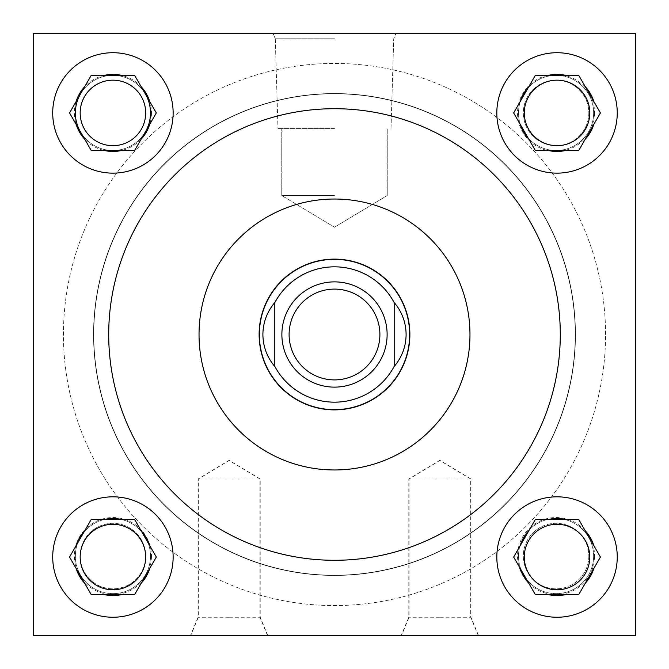 <?xml version="1.0" encoding="UTF-8"?>
<svg xmlns="http://www.w3.org/2000/svg" width="669" height="669" viewBox="0 0 669 669"><rect width="100%" height="100%" fill="white"/><g stroke="black" fill="none" stroke-linecap="round" stroke-linejoin="round"><path stroke-width="0.5" stroke-dasharray="3.35 2.51" d="M229.015 635.55L190.481 635.55L229.015 635.55M229.015 617.236L198.066 617.236L229.015 617.236M229.015 479.004L198.066 479.004L229.015 479.004M439.75 635.55L401.216 635.55L439.75 635.55M439.75 617.236L408.801 617.236L439.75 617.236M439.75 479.004L408.801 479.004L439.75 479.004M439.985 635.55L478.519 635.55L439.985 635.55M439.985 617.236L470.934 617.236L439.985 617.236M439.985 479.004L470.934 479.004L439.985 479.004M229.25 635.55L267.784 635.55L229.25 635.55M229.25 617.236L260.199 617.236L229.25 617.236M229.25 479.004L260.199 479.004L229.25 479.004M334.5 33.45L273.086 33.45L334.5 33.45M334.5 38.785L275.293 38.785L334.5 38.785M334.5 128.582L277.986 128.582L334.5 128.582M334.5 195.532L281.758 195.532L334.5 195.532M145.683 556.073A32.756 32.756 0 0 1 112.927 588.829A32.756 32.756 0 0 1 80.171 556.073A32.756 32.756 0 0 1 112.927 523.317A32.756 32.756 0 0 1 145.683 556.073A32.756 32.756 0 0 1 112.927 588.829A32.756 32.756 0 0 1 80.171 556.073A32.756 32.756 0 0 1 112.927 523.317A32.756 32.756 0 0 1 145.683 556.073M151.462 556.073A38.534 38.534 0 0 1 112.927 594.607A38.534 38.534 0 0 1 74.393 556.073A38.534 38.534 0 0 1 112.927 517.538A38.534 38.534 0 0 1 151.462 556.073M145.683 112.927A32.756 32.756 0 0 1 112.927 145.683A32.756 32.756 0 0 1 80.171 112.927A32.756 32.756 0 0 0 112.927 145.683A32.756 32.756 0 0 0 145.683 112.927A32.756 32.756 0 0 1 112.927 145.683A32.756 32.756 0 0 1 80.171 112.927A32.756 32.756 0 0 1 112.927 80.171A32.756 32.756 0 0 1 145.683 112.927A32.756 32.756 0 0 0 112.927 80.171A32.756 32.756 0 0 0 80.171 112.927A32.756 32.756 0 0 1 112.927 80.171A32.756 32.756 0 0 1 145.683 112.927M151.462 112.927A38.534 38.534 0 0 1 112.927 151.462A38.534 38.534 0 0 1 74.393 112.927A38.534 38.534 0 0 1 112.927 74.393A38.534 38.534 0 0 1 151.462 112.927M588.829 556.073A32.756 32.756 0 0 1 556.073 588.829A32.756 32.756 0 0 1 523.317 556.073A32.756 32.756 0 0 1 556.073 523.317A32.756 32.756 0 0 1 588.829 556.073A32.756 32.756 0 0 1 556.073 588.829A32.756 32.756 0 0 1 523.317 556.073A32.756 32.756 0 0 1 556.073 523.317A32.756 32.756 0 0 1 588.829 556.073M594.607 556.073A38.534 38.534 0 0 1 556.073 594.607A38.534 38.534 0 0 1 517.538 556.073A38.534 38.534 0 0 1 556.073 517.538A38.534 38.534 0 0 1 594.607 556.073M588.829 112.927A32.756 32.756 0 0 1 556.073 145.683A32.756 32.756 0 0 1 523.317 112.927A32.756 32.756 0 0 1 556.073 80.171A32.756 32.756 0 0 1 588.829 112.927A32.756 32.756 0 0 1 556.073 145.683A32.756 32.756 0 0 1 523.317 112.927A32.756 32.756 0 0 1 556.073 80.171A32.756 32.756 0 0 1 588.829 112.927M594.607 112.927A38.534 38.534 0 0 1 556.073 151.462A38.534 38.534 0 0 1 517.538 112.927A38.534 38.534 0 0 1 556.073 74.393A38.534 38.534 0 0 1 594.607 112.927M524.279 557.034A32.756 32.756 0 0 0 557.034 589.79A32.756 32.756 0 0 0 589.79 557.034A32.756 32.756 0 0 0 557.034 524.279A32.756 32.756 0 0 0 524.279 557.034M524.279 112.927A32.756 32.756 0 0 0 557.034 145.683A32.756 32.756 0 0 0 589.79 112.927A32.756 32.756 0 0 0 557.034 80.171A32.756 32.756 0 0 0 524.279 112.927M80.171 557.034A32.756 32.756 0 0 0 112.927 589.79A32.756 32.756 0 0 0 145.683 557.034A32.756 32.756 0 0 0 112.927 524.279A32.756 32.756 0 0 0 80.171 557.034M496.824 557.034A60.21 60.21 0 0 0 557.034 617.244A60.21 60.21 0 0 0 617.244 557.034A60.21 60.21 0 0 0 557.034 496.824A60.21 60.21 0 0 0 496.824 557.034M496.824 112.927A60.21 60.21 0 0 0 557.034 173.137A60.21 60.21 0 0 0 617.244 112.927A60.21 60.21 0 0 0 557.034 52.717A60.21 60.21 0 0 0 496.824 112.927M52.717 557.034A60.21 60.21 0 0 0 112.927 617.244A60.21 60.21 0 0 0 173.137 557.034A60.21 60.21 0 0 0 112.927 496.824A60.21 60.21 0 0 0 52.717 557.034M52.717 112.927A60.21 60.21 0 0 0 112.927 173.137A60.21 60.21 0 0 0 173.137 112.927A60.21 60.21 0 0 0 112.927 52.717A60.21 60.21 0 0 0 52.717 112.927M150.5 112.927A37.573 37.573 0 0 0 112.927 75.354A37.573 37.573 0 0 0 75.354 112.927A37.573 37.573 0 0 0 112.927 150.5A37.573 37.573 0 0 0 150.5 112.927M145.466 94.145A37.573 37.573 0 0 0 80.389 94.145M150.5 556.073A37.573 37.573 0 0 0 112.927 518.5A37.573 37.573 0 0 0 75.354 556.073A37.573 37.573 0 0 0 112.927 593.646A37.573 37.573 0 0 0 150.5 556.073A37.573 37.573 0 0 0 112.927 518.5A37.573 37.573 0 0 0 75.354 556.073A37.573 37.573 0 0 0 112.927 593.646A37.573 37.573 0 0 0 150.5 556.073M593.646 556.073A37.573 37.573 0 0 0 556.073 518.5A37.573 37.573 0 0 0 518.5 556.073A37.573 37.573 0 0 0 556.073 593.646A37.573 37.573 0 0 0 593.646 556.073A37.573 37.573 0 0 0 556.073 518.5A37.573 37.573 0 0 0 518.5 556.073A37.573 37.573 0 0 0 556.073 593.646A37.573 37.573 0 0 0 593.646 556.073M593.646 112.927A37.573 37.573 0 0 0 556.073 75.354A37.573 37.573 0 0 0 518.5 112.927A37.573 37.573 0 0 0 556.073 150.5A37.573 37.573 0 0 0 593.646 112.927A37.573 37.573 0 0 0 556.073 75.354A37.573 37.573 0 0 0 518.5 112.927A37.573 37.573 0 0 0 556.073 150.5A37.573 37.573 0 0 0 593.646 112.927M469.973 334.5A135.472 135.472 0 0 0 334.5 199.028A135.472 135.472 0 0 0 199.028 334.5A135.472 135.472 0 0 0 334.5 469.973A135.472 135.472 0 0 0 469.973 334.5M108.713 334.5A225.788 225.788 0 0 0 334.5 560.288A225.788 225.788 0 0 0 560.288 334.5A225.788 225.788 0 0 0 334.5 108.713A225.788 225.788 0 0 0 108.713 334.5M605.562 334.5A271.062 271.062 0 0 0 334.5 63.438A271.062 271.062 0 0 0 63.438 334.5A271.062 271.062 0 0 0 334.5 605.562A271.062 271.062 0 0 0 605.562 334.5A271.062 271.062 0 0 0 334.5 63.438A271.062 271.062 0 0 0 63.438 334.5A271.062 271.062 0 0 0 334.5 605.562A271.062 271.062 0 0 0 605.562 334.5M259.12 334.5A75.38 75.38 0 0 0 334.5 409.88A75.38 75.38 0 0 0 409.88 334.5A75.38 75.38 0 0 0 334.5 259.12A75.38 75.38 0 0 0 259.12 334.5M575.457 334.5A240.957 240.957 0 0 1 334.5 575.457A240.957 240.957 0 0 1 93.543 334.5A240.957 240.957 0 0 1 334.5 93.543A240.957 240.957 0 0 1 575.457 334.5A240.957 240.957 0 0 1 334.5 575.457A240.957 240.957 0 0 1 93.543 334.5A240.957 240.957 0 0 1 334.5 93.543A240.957 240.957 0 0 1 575.457 334.5M635.55 33.45L33.45 33.45L33.45 635.55L635.55 635.55L635.55 33.45L33.45 33.45L33.45 635.55L635.55 635.55L635.55 33.45L33.45 33.45L33.45 635.55L635.55 635.55L635.55 33.45M80.389 131.709A37.573 37.573 0 0 0 145.466 131.709M156.312 112.927L134.62 75.354L91.235 75.354L69.543 112.927L91.235 150.5L134.62 150.5L156.312 112.927M156.312 557.034L134.62 519.462L91.235 519.462L69.543 557.034L91.235 594.607L134.62 594.607L156.312 557.034M600.419 112.927L578.727 75.354L535.342 75.354L513.65 112.927L535.342 150.5L578.727 150.5L600.419 112.927M600.419 557.034L578.727 519.462L535.342 519.462L513.65 557.034L535.342 594.607L578.727 594.607L600.419 557.034M387.125 334.5A52.625 52.625 0 0 0 334.5 281.875A52.625 52.625 0 0 0 281.875 334.5A52.625 52.625 0 0 0 334.5 387.125A52.625 52.625 0 0 0 387.125 334.5M575.223 334.5A240.723 240.723 0 0 0 334.5 93.777A240.723 240.723 0 0 0 93.777 334.5A240.723 240.723 0 0 0 334.5 575.223A240.723 240.723 0 0 0 575.223 334.5A240.723 240.723 0 0 0 334.5 93.777A240.723 240.723 0 0 0 93.777 334.5A240.723 240.723 0 0 0 334.5 575.223A240.723 240.723 0 0 0 575.223 334.5M409.645 334.5A75.145 75.145 0 0 0 334.5 259.355A75.145 75.145 0 0 0 259.355 334.5A75.145 75.145 0 0 0 334.5 409.645A75.145 75.145 0 0 0 409.645 334.5M394.71 303.601A67.678 67.678 0 0 0 274.29 303.601M274.29 365.399A67.678 67.678 0 0 0 394.71 365.399M274.29 303.099L274.29 365.901M394.71 365.901L394.71 303.099M267.55 635.55L259.957 617.236L259.957 479.004L229.015 460.406L198.066 479.004L198.066 617.236L190.481 635.55M478.285 635.55L470.692 617.236L470.692 479.004L439.75 460.406L408.801 479.004L408.801 617.236L401.216 635.55M478.519 635.55L470.934 617.236L470.934 479.004L439.985 460.406L409.043 479.004L409.043 617.236L401.45 635.55M267.784 635.55L260.199 617.236L260.199 479.004L229.25 460.406L198.308 479.004L198.308 617.236L190.715 635.55M275.293 38.785L273.086 33.45L275.293 38.785L277.986 128.582L275.293 38.785M281.758 195.532L281.758 128.582L281.758 195.532L334.5 227.226L281.758 195.532M334.5 227.226L387.242 195.532L387.242 128.582L387.242 195.532L334.5 227.226M391.014 128.582L393.707 38.785L395.914 33.45L393.707 38.785L391.014 128.582"/><path stroke-width="1" d="M524.279 557.034A32.756 32.756 0 0 0 557.034 589.79A32.756 32.756 0 0 0 589.79 557.034A32.756 32.756 0 0 0 557.034 524.279A32.756 32.756 0 0 0 524.279 557.034M524.279 112.927A32.756 32.756 0 0 0 557.034 145.683A32.756 32.756 0 0 0 589.79 112.927A32.756 32.756 0 0 0 557.034 80.171A32.756 32.756 0 0 0 524.279 112.927M80.171 557.034A32.756 32.756 0 0 0 112.927 589.79A32.756 32.756 0 0 0 145.683 557.034A32.756 32.756 0 0 0 112.927 524.279A32.756 32.756 0 0 0 80.171 557.034M496.824 557.034A60.21 60.21 0 0 0 557.034 617.244A60.21 60.21 0 0 0 617.244 557.034A60.21 60.21 0 0 0 557.034 496.824A60.21 60.21 0 0 0 496.824 557.034M496.824 112.927A60.21 60.21 0 0 0 557.034 173.137A60.21 60.21 0 0 0 617.244 112.927A60.21 60.21 0 0 0 557.034 52.717A60.21 60.21 0 0 0 496.824 112.927M52.717 557.034A60.21 60.21 0 0 0 112.927 617.244A60.21 60.21 0 0 0 173.137 557.034A60.21 60.21 0 0 0 112.927 496.824A60.21 60.21 0 0 0 52.717 557.034M80.171 112.927A32.756 32.756 0 0 0 112.927 145.683A32.756 32.756 0 0 0 145.683 112.927A32.756 32.756 0 0 0 112.927 80.171A32.756 32.756 0 0 0 80.171 112.927M52.717 112.927A60.21 60.21 0 0 0 112.927 173.137A60.21 60.21 0 0 0 173.137 112.927A60.21 60.21 0 0 0 112.927 52.717A60.21 60.21 0 0 0 52.717 112.927M145.466 131.709A37.573 37.573 0 0 0 145.466 94.145M80.389 94.145A37.573 37.573 0 0 0 80.389 131.709M469.973 334.5A135.472 135.472 0 0 0 334.5 199.028A135.472 135.472 0 0 0 199.028 334.5A135.472 135.472 0 0 0 334.5 469.973A135.472 135.472 0 0 0 469.973 334.5M108.713 334.5A225.788 225.788 0 0 0 334.5 560.288A225.788 225.788 0 0 0 560.288 334.5A225.788 225.788 0 0 0 334.5 108.713A225.788 225.788 0 0 0 108.713 334.5M259.12 334.5A75.38 75.38 0 0 0 334.5 409.88A75.38 75.38 0 0 0 409.88 334.5A75.38 75.38 0 0 0 334.5 259.12A75.38 75.38 0 0 0 259.12 334.5M33.45 33.45L33.45 635.55L635.55 635.55L635.55 33.45L33.45 33.45M149.747 101.554A38.534 38.534 0 0 0 141.184 86.727L134.62 75.354L121.49 75.354A38.534 38.534 0 0 0 104.364 75.354L91.235 75.354L84.67 86.727A38.534 38.534 0 0 0 76.107 101.554L69.543 112.927L76.107 124.3A38.534 38.534 0 0 0 84.67 139.127L91.235 150.5L104.364 150.5A38.534 38.534 0 0 0 121.49 150.5L134.62 150.5L141.184 139.127A38.534 38.534 0 0 0 149.747 124.3L156.312 112.927L141.184 86.727M141.184 139.127L149.747 124.3M104.364 150.5L121.49 150.5M76.107 124.3L84.67 139.127M84.67 86.727L76.107 101.554M121.49 75.354L104.364 75.354M149.747 545.67A38.534 38.534 0 0 0 141.184 530.835L134.62 519.462L121.49 519.462A38.534 38.534 0 0 0 104.364 519.462L91.235 519.462L84.67 530.835A38.534 38.534 0 0 0 76.107 545.67L69.543 557.034L76.107 568.407A38.534 38.534 0 0 0 84.67 583.234L91.235 594.607L104.364 594.607A38.534 38.534 0 0 0 121.49 594.607L134.62 594.607L141.184 583.234A38.534 38.534 0 0 0 149.747 568.407L156.312 557.034L141.184 530.835M593.855 101.554A38.534 38.534 0 0 0 585.291 86.727L578.727 75.354L565.598 75.354A38.534 38.534 0 0 0 548.471 75.354L535.342 75.354L528.778 86.727A38.534 38.534 0 0 0 520.214 101.554L513.65 112.927L520.214 124.3A38.534 38.534 0 0 0 528.778 139.127L535.342 150.5L548.471 150.5A38.534 38.534 0 0 0 565.598 150.5L578.727 150.5L585.291 139.127A38.534 38.534 0 0 0 593.855 124.3L600.419 112.927L585.291 86.727M593.855 545.67A38.534 38.534 0 0 0 585.291 530.835L578.727 519.462L565.598 519.462A38.534 38.534 0 0 0 548.471 519.462L535.342 519.462L528.778 530.835A38.534 38.534 0 0 0 520.214 545.67L513.65 557.034L520.214 568.407A38.534 38.534 0 0 0 528.778 583.234L535.342 594.607L548.471 594.607A38.534 38.534 0 0 0 565.598 594.607L578.727 594.607L585.291 583.234A38.534 38.534 0 0 0 593.855 568.407L600.419 557.034L585.291 530.835M141.184 583.234L149.747 568.407M104.364 594.607L121.49 594.607M76.107 568.407L84.67 583.234M84.67 530.835L76.107 545.67M121.49 519.462L104.364 519.462M585.291 139.127L593.855 124.3M548.471 150.5L565.598 150.5M520.214 124.3L528.778 139.127M528.778 86.727L520.214 101.554M565.598 75.354L548.471 75.354M585.291 583.234L593.855 568.407M548.471 594.607L565.598 594.607M520.214 568.407L528.778 583.234M528.778 530.835L520.214 545.67M565.598 519.462L548.471 519.462M379.9 334.5A45.4 45.4 0 0 0 334.5 289.1A45.4 45.4 0 0 0 289.1 334.5A45.4 45.4 0 0 0 334.5 379.9A45.4 45.4 0 0 0 379.9 334.5M281.875 334.5A52.625 52.625 0 0 1 334.5 281.875A52.625 52.625 0 0 1 387.125 334.5A52.625 52.625 0 0 1 334.5 387.125A52.625 52.625 0 0 1 281.875 334.5M259.355 334.5A75.145 75.145 0 0 1 334.5 259.355A75.145 75.145 0 0 1 409.645 334.5A75.145 75.145 0 0 1 334.5 409.645A75.145 75.145 0 0 1 259.355 334.5M394.71 303.601L394.71 303.099C402.194 312.373 405.991 322.834 406.108 334.5C405.991 346.166 402.194 356.627 394.71 365.901L394.71 303.601A67.678 67.678 0 0 0 274.29 303.601L274.29 303.099C266.806 312.373 263.009 322.834 262.892 334.5C263.009 346.166 266.806 356.627 274.29 365.901L274.29 365.399A67.678 67.678 0 0 0 394.71 365.399M274.29 303.601L274.29 365.399"/></g></svg>
